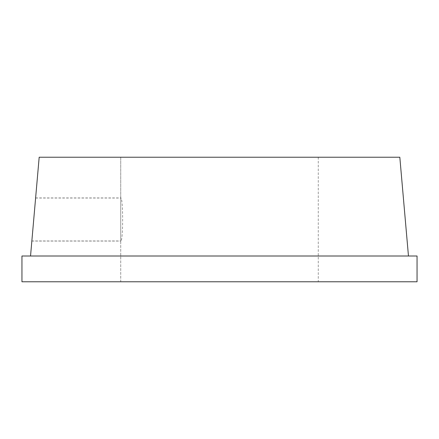 <?xml version="1.0" encoding="UTF-8"?>
<svg xmlns="http://www.w3.org/2000/svg" width="439" height="439" viewBox="0 0 439 439"><rect width="100%" height="100%" fill="white"/><g stroke="black" fill="none" stroke-linecap="round" stroke-linejoin="round"><path stroke-width="0.33" stroke-dasharray="2.19 1.65" d="M219.5 281.772L318.275 281.772L120.725 281.772L120.725 241.06C123.288 242.24 123.288 196.765 120.725 197.94L120.725 157.228L318.275 157.228L39.181 157.228L120.725 157.228L120.725 281.772L219.5 281.772M21.95 256.003L408.462 256.003L21.95 256.003L21.95 281.772L21.95 256.003L417.05 256.003L417.05 281.772L21.95 281.772L21.95 256.003M30.538 256.003L39.181 157.228L30.538 256.003L39.181 157.228L399.819 157.228L408.462 256.003M120.725 281.772L21.95 281.772L120.725 281.772M35.614 198.027L120.725 198.027L120.725 240.973L31.855 240.973M31.844 241.06L120.725 241.06M35.619 197.94L120.725 197.94M318.275 157.228L318.275 281.772"/><path stroke-width="0.66" d="M21.95 256.003L417.05 256.003L417.05 281.772L21.95 281.772L21.95 256.003M408.462 256.003L399.819 157.228L39.181 157.228L30.538 256.003"/></g></svg>
